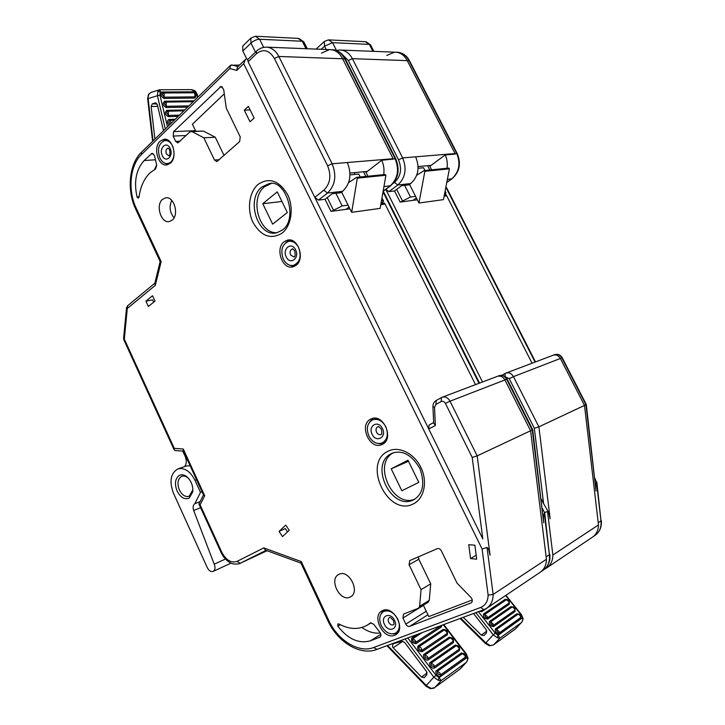 <?xml version="1.0" encoding="UTF-8"?>
<svg xmlns="http://www.w3.org/2000/svg" width="725" height="725" viewBox="0 0 725 725"><rect width="100%" height="100%" fill="white"/><g stroke="black" fill="none" stroke-linecap="round" stroke-linejoin="round"><path stroke-width="1.09" d="M336.445 50.496L339.436 50.016C344.892 49.953 349.214 52.843 352.386 58.68L402.656 157.914C407.042 168.889 405.411 177.924 397.771 185.02L388.917 191.618L394.536 190.938L400.146 202.085L417.319 199.783M444.407 196.149L446.709 195.841L532.068 363.216L446.174 194.78L444.715 194.98M394.536 190.938L401.587 185.7L408.945 184.857L410.722 183.543C418.334 176.547 419.974 167.638 415.652 156.836L455.037 153.555L454.176 154.18M388.917 191.618L385.8 189.361L482.506 381.984M541.231 498.936L543.614 503.676L534.334 428.276L538.893 426.853L584.495 405.411L598.478 524.945C598.324 530.501 596.195 534.651 592.08 537.406L546.949 567.738M548.463 512.095L543.614 503.676M534.334 428.276L509.231 378.649L513.463 376.638L538.893 426.853L550.157 518.819L548.734 512.638L547.538 511.497L544.52 512.611M341.493 50.098L394.581 52.173C399.901 52.128 404.079 54.846 407.115 60.338L455.037 153.555L407.115 60.338C404.079 54.846 399.901 52.128 394.581 52.173L386.769 55.426M431.157 165.345L418.098 166.587M506.068 373.058L553.093 355.25C556.084 354.371 558.513 355.449 560.371 358.476L584.495 405.411L586.271 404.487L562.256 357.806C560.407 354.779 557.851 353.746 554.589 354.688C557.579 353.809 559.999 354.878 561.848 357.905L562.256 357.806M547.538 511.497L552.876 555.033L598.478 524.945M598.216 522.716L600.998 520.894L596.512 482.406C595.723 483.412 595.56 486.276 596.013 491.015L585.936 404.74L561.848 357.905L560.371 358.476L584.495 405.42L598.243 522.906M586.28 404.523L596.013 491.015M560.371 358.476L513.463 376.638C511.506 373.393 508.986 372.224 505.896 373.121L505.262 373.42L505.896 373.121M431.647 169.813L429.853 166.306L445.204 154.933C447.144 159.147 447.733 163.596 446.962 168.273M445.204 154.933L455.3 154.09L455.037 153.555L456.696 153.41L408.855 60.392C405.855 54.964 401.722 52.245 396.457 52.236M444.443 196.004L446.174 194.78M596.512 482.406L594.89 478.264M416.73 175.233L424.089 170.62L424.868 171.299L418.95 203.018L443.446 199.638L449.428 168.807L448.657 168.155M418.95 203.018L409.543 184.413M316.091 49.101L324.338 41.497L324.555 46.192L321.148 49.3M413.005 200.363L416.377 197.925M415.588 196.357L410.495 197.019L400.617 202.021M418.416 168.254L418.108 167.647M444.842 194.472L446.029 192.859L445.322 192.524M429.798 170.003L427.596 165.681M418.089 168.282L423.572 167.756L424.959 170.493M507.899 599.892L505.37 599.213L509.113 601.197M487.662 619.105L487.345 617.927L485.496 617.129L484.635 614.483L483.602 613.939C483.04 616.966 484.391 618.688 487.662 619.105L509.349 604.206L509.204 601.424M513.681 607.142L512.666 606.861M493.553 626.608L493.236 625.43L491.396 624.642L490.517 621.978L489.484 621.425C488.931 624.479 490.29 626.21 493.553 626.608L515.131 611.465L514.986 608.683M520.912 617.029L520.641 617.609L520.459 616.051L518.475 614.138M499.48 634.158L499.162 632.97L497.323 632.182L496.435 629.499L495.392 628.947C494.858 632.028 496.217 633.768 499.48 634.158L520.949 618.76L520.795 615.969M489.429 645.812L493.326 644.996M473.525 613.504L486.221 629.735L486.466 632.871L483.956 635.589L481.318 635.109L463.248 617.328M488.297 610.767L488.931 611.574M494.151 618.198L494.785 619.014M485.523 643.564L485.813 642.894L490.118 645.486M460.792 618.235L485.813 642.894L493.245 634.837L497.268 637.764L499.86 638.163L521.293 622.666C522.734 621.117 523.106 619.503 522.417 617.845L523.151 618.751L521.937 622.032L515.493 628.883L521.601 622.394M497.268 637.764L498.066 635.308L499.86 638.163L493.997 644.48L515.493 628.883L493.489 644.878M475.854 612.643L493.245 634.837L495.284 633.215L478.4 611.692M519.499 614.419L516.934 613.722L517.958 614.256L496.435 629.499L498.981 631.366L499.162 632.97L520.641 617.609L520.949 618.76M515.094 609.734L514.822 610.323L514.65 608.764L512.158 606.979L490.517 621.978L493.054 623.826L493.236 625.43L514.822 610.323L515.131 611.465M509.322 602.475L509.041 603.064L508.859 601.505L506.385 599.729L484.635 614.483L487.155 616.332L487.345 617.927L509.041 603.064L509.349 604.206M479.56 611.266L481.79 611.637L503.875 596.684M505.37 599.213L483.602 613.939M511.134 606.453L489.484 621.425M523.133 618.588L521.411 614.655L522.417 617.845L498.066 635.308L495.284 633.215M511.669 607.314L511.034 606.526M505.896 600.073L505.271 599.285M499.652 615.643L499.008 614.836M493.807 608.266L493.181 607.468M162.482 199.393L165.545 197.862C173.846 195.832 179.474 214.537 172.242 220.11L169.369 221.542C161.068 223.672 155.322 205.166 162.482 199.393M394.581 635.281L395.714 634.728C406.299 629.2 393.521 605.339 382.809 610.477L381.939 610.903C371.282 616.205 383.607 640.103 394.581 635.281M382.528 444.28C394.445 438.688 383.335 413.259 371.436 418.787L370.403 419.286C358.63 425.167 369.913 450.343 381.821 444.615L382.528 444.28M295.827 265.486C305.461 259.233 298.111 237.057 287.435 240.147L284.272 241.652C274.739 248.177 282.279 270.117 292.954 266.854L295.827 265.486M289.456 239.984L285.895 242.576M170.484 163.098C177.933 156.935 172.559 137.569 163.868 139.3L160.089 141.194C152.712 147.583 158.231 166.723 166.913 164.883L170.484 163.098M165.943 139.417L163.424 140.958M337.959 623.844L337.823 626.137C347.928 639.151 358.803 644.036 370.457 640.791L379.963 637.148C381.232 636.033 381.232 634.475 379.982 632.472L373.674 624.216L370.511 622.893L366.895 625.358C358.422 629.889 349.078 629.418 338.865 623.953L337.959 623.844M149.984 172.876L155.567 168.925L156.727 165.146L154.498 155.667L152.096 153.292L144.166 160.524C136.073 169.596 133.699 181.757 137.043 197.019L138.239 198.152L139.028 197.073C140.423 186.751 144.076 178.685 149.984 172.876M271.023 183.579L264.571 186.742C249.083 198.324 259.142 234.574 277.294 232.634M349.894 597.155L350.447 596.883C360.588 592.107 348.997 569.089 339.119 574.272L338.783 574.436C328.597 579.03 339.808 602.058 349.894 597.155M433.668 422.983L435.353 425.502L428.765 429.001L482.832 538.92L472.202 457.43L477.168 455.871L530.582 430.759L546.451 559.274C546.342 565.219 544.167 569.614 539.908 572.469L487.127 607.94M256.351 51.203L256.414 53.75L248.095 61.761L247.742 59.513L257.484 50.197L261.263 47.995L265.395 47.116C270.996 47.034 275.473 50.152 278.835 56.459L332.132 163.787C336.817 175.667 335.276 185.419 327.501 193.04L318.483 200.1L314.786 197.327L428.765 429.001L429.055 425.022L433.65 422.575L429.055 425.022M247.76 59.55L246.654 58.834L245.467 59.405L237.428 67.171L236.731 70.425L229.843 68.531L230.55 65.304L239.64 65.042M349.921 208.827L330.99 211.365L325.036 199.312L332.231 193.711L340.813 192.714L342.626 191.318C350.374 183.806 351.933 174.208 347.32 162.527L393.131 158.712L392.252 159.382M248.095 61.761L314.786 197.327L323.794 190.24C330.247 183.86 331.524 175.722 327.618 165.826L274.376 58.426C269.22 50.034 263.238 48.475 256.414 53.75M267.507 47.197L329.422 49.617C334.905 49.563 339.246 52.481 342.445 58.381L393.131 158.712L342.445 58.381C339.246 52.481 334.905 49.563 329.422 49.617L321.429 53.133M367.33 171.408L349.985 173.058M318.483 200.1L325.036 199.312M381.087 204.64L385.084 204.106L475.528 384.622L384.513 202.973L381.794 203.335M442.286 397.209L497.296 376.384C500.404 375.478 502.942 376.665 504.908 379.945L530.582 430.759L532.694 429.644L507.165 379.157L506.639 379.284C504.673 376.012 502.135 374.825 499.036 375.722L497.558 376.284M472.202 457.43L445.413 403.399L450.026 401.197L477.168 455.871L490.082 555.25L488.568 548.925L487.028 547.438L482.098 549.006L243.7 63.691L236.731 70.425M487.028 547.438L493.145 594.437L546.451 559.274M154.751 283.493L155.304 285.342L127.292 308.487L124.31 339.101L174.281 448.367L183.289 449.038L204.713 495.773L200.109 504.845L221.75 552.169C226.073 560.217 231.166 563.289 237.021 561.386L263.782 547.91L265.522 550.175M263.782 547.91L301.256 561.567L300.957 563.062M486.511 608.357L483.856 609.671L486.511 608.357C490.888 605.42 493.1 600.78 493.145 594.437L488.124 595.089L482.098 549.006M245.467 59.405L243.7 63.691M160.153 261.517L161.158 261.607L155.304 285.342M154.815 283.221L127.582 305.787L127.292 308.487L126.558 307.699M127.582 305.787L126.549 307.781L123.585 338.358L123.821 339.753L124.31 339.101L123.585 338.276M174.281 448.367L174.19 449.917L175.033 450.515M183.289 449.038L183.262 450.778M204.713 495.773L203.553 495.03M200.109 504.845L199.022 503.766M262.776 203.725L277.249 191.862L287.308 212.516L272.663 224.143L262.776 203.725L281.934 201.477M391.219 468.839L401.831 490.743L418.796 482.379L407.985 460.194L391.219 468.839L408.501 461.254M393.729 452.645C371.889 462.849 392.633 508.751 414.908 499.117M156.663 164.874L154.516 169.487M380.353 633.043C374.218 633.695 368.064 631.847 361.893 627.497M282.496 536.627L289.184 530.347L285.722 525.081L279.071 531.389L282.496 536.627M287.49 531.942L285.278 528.579L279.071 531.389M287.317 531.679L288.197 531.271M250.161 109.983L244.289 110.118L249.998 121.8L254.112 118.075L248.385 106.348L244.289 110.118M476.189 555.223L470.561 558.576L476.697 559.147L474.866 545.191L468.731 544.674L470.561 558.576M165.354 163.37L168.1 164.584M289.846 265.25L294.06 266.492M373.085 418.325L369.705 421.986M378.115 443.528L383.09 443.945M383.308 610.296L381.223 613.649M393.204 633.922L397.119 633.623M171.734 200.363C169.007 206.598 169.768 212.425 174.036 217.835M191.201 131.379L203.462 131.098L215.271 137.243L224.088 155.522M191.953 131.578L189.959 131.877L177.861 142.934L175.695 141.411L173.157 136.092L173.637 131.606L221.052 86.429L223.653 89.365L226.273 108.152L240.238 136.889L239.631 141.593L216.829 161.63L214.5 160.044L203.807 137.804L191.953 131.578L203.462 131.098M224.224 93.86L192.415 124.211L195.759 131.189M215.271 137.243L203.807 137.804M429.263 600.363L428.212 602.212L418.57 608.166L419.621 606.308L429.263 600.363L430.704 583.852L421.044 589.624L419.621 606.308M423.436 605.375L402.919 618.053L403.517 614.12L418.57 608.166M402.919 618.053L405.792 624.089C406.843 625.938 408.13 626.69 409.661 626.337L471.223 602.874C472.763 601.433 472.673 599.629 470.96 597.454L457.049 583.154L441.335 550.819C440.229 548.916 438.861 548.2 437.248 548.671L409.788 560.579L409.063 564.712L421.044 589.624M423.355 605.212L428.819 616.594L472.274 599.974M418.452 556.818L418.833 559.238L430.704 583.852M148.371 306.467L154.996 301.093L152.522 295.755L145.915 301.156L148.371 306.467M153.673 302.162L152.613 299.869L145.915 301.156M546.152 556.882L549.387 554.761L544.294 513.418C543.378 514.542 543.179 517.65 543.696 522.743L532.259 429.97L506.639 379.284L504.908 379.945L530.582 430.759L546.179 557.09M532.703 429.689L543.696 522.743M367.901 176.22L366.007 172.441L381.712 160.27C383.77 164.811 384.431 169.605 383.706 174.634M382.501 204.45L384.513 202.973M544.294 513.418L544.702 512.956L542.391 508.37M383.933 190.757L390.693 185.691C398.406 178.54 400.091 169.568 395.75 158.793L381.712 160.27M156.083 102.941L155.304 102.896L157.325 104.672L163.506 130.708M170.003 124.365L168.807 121.954L169.568 120.332L170.574 121.302L170.928 123.468M184.784 109.946L166.759 110.345C164.557 112.511 165.055 114.604 168.245 116.634L168.399 115.411L166.65 112.837L167.412 111.224L168.417 112.185L168.399 115.411L179.492 115.121M193.24 101.699L165.255 102.107L166.261 103.059L166.243 106.303L164.484 103.711L165.255 102.107L164.602 101.228C162.391 103.376 162.889 105.469 166.097 107.527L166.243 106.303L188.953 105.886M193.303 91.939L193.938 92.791L163.089 92.981L164.095 93.933L164.086 97.177L162.328 94.576L163.089 92.981L162.445 92.111C160.225 94.232 160.723 96.325 163.932 98.41L164.086 97.177L194.898 96.869L194.744 98.065C196.819 96.008 196.339 93.96 193.303 91.939L162.445 92.111M195.542 94.005L195.641 96.298L194.898 96.869L194.934 93.715L193.938 92.791L194.481 92.936M159.137 89.9L151.416 92.293L148.616 94.196L151.09 92.401M191.835 89.655L195.279 91.006L195.297 91.83L191.328 89.646L159.98 89.755M198.016 97.05L196.983 94.875L197.59 97.458M175.242 119.262L168.916 119.453C166.949 120.622 167.013 122.552 169.106 125.244M168.245 116.634L178.223 116.353M159.409 89.818L159.935 89.755L160.279 92.012L157.914 91.187L159.455 89.809M167.484 126.83L159.98 95.174L157.416 95.727L157.914 91.187M175.722 115.221L176.003 116.417M155.304 102.896L152.359 103.784L157.117 104.037M154.923 139.082L151.135 106.521L152.359 103.784M148.988 93.96L147.637 98.727M176.574 115.193L176.71 116.399M348.634 182.573L356.492 177.426L357.307 178.151L351.661 212.334L380.136 208.392L385.917 175.251L385.111 174.544M351.661 212.334L341.62 192.089M242.839 51.004L242.73 46.092L250.832 38.126L250.968 43.056L242.839 51.004L246.69 58.834M345.97 209.362L349.033 207.042M348.091 205.13L342.155 205.9L331.533 211.292M354.951 174.417L354.072 172.668M381.993 200.725L383.597 201.097L381.314 203.689M365.835 176.429L363.506 171.771M350.003 174.897L358.748 174.045L360.225 176.991M416.014 643.619L415.67 642.359L413.64 641.534C412.534 640.229 412.271 639.269 412.86 638.653L411.8 638.054C410.966 641.371 412.362 643.229 416.014 643.619L441.326 626.971L441.86 625.276M422.131 651.73L421.796 650.47C419.548 650.035 418.606 648.784 418.968 646.736L417.908 646.129C417.083 649.482 418.488 651.349 422.131 651.73L447.334 634.792C448.041 631.593 446.654 629.798 443.183 629.391L444.86 629.835M428.294 659.877L427.949 658.608L425.919 657.783C424.796 656.469 424.533 655.491 425.113 654.856L424.043 654.249C421.733 655.645 426.155 661.499 428.294 659.877L453.379 642.649C454.058 639.423 452.672 637.61 449.201 637.221L450.896 637.674M459.451 648.567L459.115 649.319L458.907 647.652L456.315 645.685L456.859 645.54M434.483 668.069L434.139 666.801L432.109 665.985C430.985 664.653 430.713 663.674 431.284 663.031L430.206 662.414C427.904 663.828 432.363 669.719 434.483 668.069L459.442 650.552C460.112 647.289 458.717 645.467 455.255 645.096L456.315 645.685L431.284 663.031L433.922 665.088L434.139 666.801L459.115 649.319L459.442 650.552M465.341 655.228L465.55 658.49C466.22 655.201 464.816 653.37 461.336 653.007L465.323 655.183M440.709 676.307L440.365 675.038L438.326 674.223C437.202 672.891 436.921 671.894 437.492 671.241L436.405 670.616C434.121 672.057 438.598 677.984 440.709 676.307L465.55 658.49M393.213 647.787L392.461 646.627L393.022 643.791L402.212 641.29L404.668 642.441L426.508 671.486L426.808 674.839L424.243 677.676L421.524 677.068L393.213 647.787L402.864 641.253M430.251 688.632L434.465 687.699M426.01 686.176L430.306 688.65C433.197 688.433 434.628 688.088 434.61 687.599M417.283 634.502L418.452 635.018M423.88 642.169L424.542 643.039M429.988 650.225L430.65 651.095M386.951 645.685L425.983 686.14L426.273 685.515L430.886 688.315M387.594 645.44L426.273 685.515L433.831 677.15L438.181 680.295L441.144 680.603L465.957 662.668C467.498 661.001 467.924 659.252 467.235 657.421L468.069 658.436L466.746 661.871L460.022 669.121L466.338 662.324M438.181 680.295L439.051 677.639L441.144 680.603L435.172 687.155L460.022 669.121L434.628 687.59M405.067 638.942L433.831 677.15L436.051 675.392L407.803 637.928M459.451 648.612L459.242 647.298M453.388 640.673L453.043 641.426L452.835 639.758L450.261 637.801L425.113 654.856L427.732 656.904L427.949 658.608L453.043 641.426L453.379 642.649M447.352 632.807L447.008 633.568L446.799 631.901L444.235 629.962L418.968 646.736C420.862 647.117 421.796 648.358 421.796 650.47L447.008 633.568L447.334 634.792M422.222 632.572L412.86 638.653L415.452 640.655L415.67 642.359L440.999 625.748L441.326 626.971M417.627 634.275L411.8 638.054M443.183 629.391L417.908 646.129M449.201 637.221L424.043 654.249M468.06 658.273L466.32 653.887L465.912 654.131L467.235 657.421L439.051 677.639L436.051 675.392M436.296 647.271L435.634 646.401M430.206 639.278L429.553 638.417M173.946 155.485C173.058 160.162 170.964 162.853 167.665 163.542C164.484 163.787 161.902 161.965 159.908 158.068C157.026 148.997 158.703 143.16 164.938 140.541C168.055 140.342 170.611 142.163 172.586 146.006L173.293 147.773M165.708 140.505L168.245 140.396M170.203 163.343L169.242 163.433M283.312 259.142C280.285 250.279 282.034 244.343 288.568 241.352C292.701 240.745 296.063 242.821 298.637 247.578C301.663 256.405 299.96 262.332 293.525 265.359C289.311 266.039 285.913 263.963 283.312 259.142M289.366 241.226L292.782 240.863M296.897 264.562L295.002 265.087M368.889 436.078C365.98 428.421 367.267 422.992 372.75 419.784C377.961 418.334 382.311 420.654 385.791 426.735C388.691 434.338 387.458 439.767 382.084 443.002C376.782 444.543 372.378 442.232 368.889 436.078M373.013 419.684L376.909 418.506M385.791 441.217L383.942 442.25M381.259 625.575C378.704 619.232 379.411 614.582 383.389 611.628C388.854 609.562 393.657 612.063 397.789 619.132C400.345 625.43 399.674 630.07 395.787 633.052C390.24 635.2 385.401 632.707 381.259 625.575M385.174 610.559L386.389 609.979M398.841 630.977L396.013 632.907M188.926 478.817L188.137 478.056C185.944 476.198 183.824 475.618 181.767 476.325L180.987 476.715C177.625 479.524 177.081 483.938 179.374 489.955C182.084 495.148 185.346 497.259 189.143 496.29L192.877 489.747M177.099 491.033C180.588 497.567 184.639 499.915 189.243 498.075L192.759 491.84C193.194 486.058 191.373 481.155 187.322 477.132C184.34 474.657 181.558 474.132 178.975 475.573C175.051 478.862 174.426 484.019 177.099 491.033M184.612 466.556C186.642 463.918 186.814 460.466 185.102 456.197L182.763 451.104M214.219 564.15C215.524 567.612 215.171 570.031 213.159 571.391C210.921 572.043 208.972 570.811 207.314 567.684L173.465 493.227C169.142 481.391 170.583 473.307 177.77 468.966C184.404 467.344 190.14 471.105 194.962 480.249L200.508 492.357L194.844 503.667C193.049 505.035 192.66 507.31 193.684 510.5L214.219 564.15L225.439 559.038M190.086 465.668L185.872 466.112L178.078 468.867M194.844 503.667L200.109 501.609M200.508 492.357L202.048 491.767M457.185 153.51L409.462 60.71L352.386 58.68L348.29 60.501L341.837 54.058M415.652 156.836L402.656 157.914L398.514 159.799L348.29 60.501M410.722 183.543L397.771 185.02L394.463 182.41C400.816 176.474 402.167 168.943 398.514 159.799M393.222 183.343L394.463 182.41M509.231 378.649L505.407 376.909M504.999 376.583L505.262 373.42L501.736 375.333L505.153 373.493M552.876 555.033C552.767 560.933 550.592 565.301 546.351 568.137L544.838 568.962M457.239 153.609L456.696 153.41C460.837 163.696 459.161 172.178 451.666 178.867L452.065 178.722C459.596 172.033 461.317 163.66 457.239 153.609M447.579 181.803L451.666 178.867L448.014 179.292M535.086 362.065L446.328 188.165M593.141 536.663L594.736 535.585C599.466 532.34 601.551 527.438 600.998 520.894L596.838 482.116M449.428 168.807L424.868 171.299M372.877 51.321L369.333 44.379L370.665 45.113L373.855 51.357M326.214 49.499L324.555 46.192L332.548 42.657L369.333 44.379L365.309 41.697L329.096 39.902M336.5 50.487L332.548 42.657L328.443 39.866L324.338 41.497M402.384 200.734L396.657 189.361M404.604 185.355L410.495 197.019M481.79 611.637L481.454 610.559M481.318 635.109L486.847 631.067M516.934 613.722L495.392 628.947M505.651 595.488L521.094 614.845M340.288 624.705L337.823 626.137M391.319 453.651C368.753 464.236 391.518 511.578 413.712 499.77L413.767 499.743C423.028 494.088 425.095 483.702 419.965 468.595C411.809 454.928 402.611 449.781 392.361 453.152L391.319 453.651M413.259 503.929C387.993 517.26 362.165 463.447 387.757 451.367C398.243 445.612 413.903 452.926 420.826 467.29C427.904 481.563 424.197 498.882 413.259 503.929M261.87 187.014C245.413 199.357 257.955 237.891 276.796 232.752L282.07 230.224C298.972 219.557 285.596 177.924 268.748 183.76L261.87 187.014M281.934 233.242C270.688 239.803 261.054 236.205 253.025 222.457C246.754 209.634 249.056 191.907 258.191 184.304C269.283 177.118 279.08 180.516 287.571 194.49C294.151 207.74 291.377 226.082 281.934 233.242M445.413 403.399C444.271 401.496 442.866 400.889 441.19 401.55L441.416 397.608L442.105 397.282C445.313 396.367 447.95 397.672 450.026 401.197L504.908 379.945M441.19 401.55L435.961 404.414L436.205 400.481L441.271 397.699M435.961 404.414L434.547 407.323L432.934 406.634M434.547 407.323L435.353 425.502M231.601 64.869L238.008 66.618M395.696 158.675L345.227 58.852L278.835 56.459L274.376 58.426M347.32 162.527L332.132 163.787L327.618 165.826M342.626 191.318L327.501 193.04L323.794 190.24M237.021 561.386L240.193 563.28L267.072 550.746L240.374 563.189L266.03 550.366M300.893 562.935L327.809 620.573L328.679 620.292C337.642 640.266 358.748 653.479 373.629 647.516L480.648 607.468C485.46 605.429 487.952 601.306 488.124 595.089M301.256 561.567L328.679 620.292M377.027 649.328L373.629 647.516M327.809 620.573C337.361 641.743 359.799 656.025 376.728 649.473L483.856 609.671L480.648 607.468M230.55 65.304L141.484 152.196L141.384 154.615C129.902 165.354 127.645 190.521 136.182 208.138L161.158 261.607M229.843 68.531L141.384 154.615M135.72 209.181L136.182 208.138M174.19 449.917L123.848 339.817M221.75 552.169L221.116 552.541C223.273 557.117 226.254 560.488 230.061 562.645C233.622 565.11 241.008 563.678 240.193 563.28M139.055 196.819L137.043 197.019M153.265 153.627L151.199 153.754M155.467 159.781L144.166 160.524M380.253 636.931L379.701 637.275M380.843 634.339L370.457 640.791M180.163 141.185L175.695 141.411M186.153 135.493L173.157 136.092M195.523 130.69L173.637 131.606M222.539 86.991L219.883 86.991M219.421 159.69L214.5 160.044M426.264 611.257L405.792 624.089M427.94 614.764L409.661 626.337M471.622 602.557L470.869 603.046M418.833 559.238L409.063 564.712M383.96 190.548L390.186 185.89C397.853 178.731 399.475 169.623 395.053 158.548L344.457 58.444C341.257 52.562 336.935 49.644 331.47 49.699L329.422 49.617M384.594 186.524L390.693 185.691M479.026 383.298L383.552 192.941M541.004 571.699L543.007 570.348C547.901 566.977 550.03 561.784 549.387 554.761L544.711 513.046M174.299 120.178L169.568 120.332L168.916 119.453M183.869 110.843L167.412 111.224L166.759 110.345M194.137 100.829L164.602 101.228M159.98 95.174L160.279 92.012L195.297 91.83L196.983 94.875M163.932 98.41L194.744 98.065M166.097 107.527L187.703 107.101M153.047 140.913L148.108 98.582L157.416 95.727L165.291 128.968M157.724 106.358L151.135 106.521M385.917 175.251L357.307 178.151M306.022 48.702L302.289 41.243L303.974 42.186L307.264 48.756M255.427 52.091L250.968 43.056C253.741 40.636 256.632 39.367 259.641 39.25L302.289 41.243L298.111 38.371L256.061 36.286M263.637 47.315L259.641 39.25L255.39 36.25L250.832 38.126M333.337 209.915L327.247 197.59M335.902 193.285L342.155 205.9M465.006 655.59L462.405 653.606L437.492 671.241L440.147 673.317L440.365 675.038L465.214 657.258L465.006 655.59M421.524 677.068L427.179 672.945M461.336 653.007L436.405 670.616M455.255 645.096L430.206 662.414M443.301 624.742L465.912 654.131M168.988 155.757L166.415 153.936C165.454 150.927 166.007 148.978 168.082 148.108L169.514 149.495C170.194 153.637 170.012 155.712 168.979 155.73L168.988 155.757M162.346 155.748C158.503 148.253 166.578 140.451 170.094 148.371C173.964 155.984 165.789 163.642 162.346 155.748M292.628 248.965L292.32 249.019C292.266 248.322 293.081 248.947 294.758 250.904C295.438 254.828 295.175 256.858 293.96 257.003L290.58 254.937C289.574 251.992 290.154 250.025 292.32 249.019L292.664 248.974M286.257 256.913C281.962 248.738 291.722 241.244 295.628 249.853C299.942 258.154 290.063 265.486 286.257 256.913M377.906 426.726L377.798 426.771C378.242 427.487 377.362 424.56 381.395 429.272C382.03 433.305 381.867 435.045 380.906 434.493C379.148 435 377.689 434.23 376.529 432.191C375.559 429.653 375.985 427.841 377.798 426.771L377.933 426.717M372.133 434.284C367.62 425.666 378.387 419.585 382.465 428.575C387.005 437.32 376.112 443.22 372.133 434.284M388.682 622.24C387.839 620.138 388.065 618.597 389.379 617.609C389.878 616.893 391.246 617.918 393.485 620.691C394.137 623.292 394.146 624.642 393.503 624.732C391.672 625.439 390.059 624.606 388.682 622.24M384.44 624.334C380.054 615.743 390.585 611.519 394.545 620.401C398.949 629.11 388.301 633.152 384.44 624.334M200.626 507.745L193.684 510.5M194.962 480.249L196.511 479.678M544.801 568.989L546.351 568.137M553.347 355.159L554.589 354.688M398.56 52.354C403.499 53.342 407.115 56.088 409.389 60.583M447.552 181.957L452.065 178.722M394.581 52.173L396.33 52.245M535.494 361.911L446.464 187.512M601.315 520.514C601.868 527.129 599.675 532.15 594.736 535.585M424.315 170.556L448.829 168.091M370.529 44.841L365.998 41.733M445.938 192.696L445.494 191.817M514.895 608.447L512.62 606.861M520.704 615.733L518.429 614.138M489.484 645.821L493.471 644.897M460.103 618.498L485.496 643.537L489.493 645.821M520.903 617.066L520.722 615.77M514.913 608.483L515.094 609.788M509.131 601.233L509.312 602.52M521.402 614.646L505.95 595.288M166.243 197.789L165.545 197.862M288.323 240.011L287.435 240.147M164.729 139.263L163.868 139.3M442.105 397.282L436.205 400.481C433.958 401.877 432.87 403.961 432.943 406.752L433.686 423.273M265.296 550.094L300.993 563.135M160.171 261.544L135.666 209.072C126.703 190.394 128.959 164.077 141.484 152.196M160.153 261.526L154.715 283.647M174.861 450.497L183.434 451.149M183.189 450.606L203.598 495.148M203.498 494.921L198.976 503.848M199.022 504.219L221.107 552.532M371.209 622.766L367.566 624.959M333.745 49.817C338.947 50.895 342.753 53.858 345.145 58.698M507.147 379.13C505.198 375.876 502.498 374.743 499.036 375.722M549.786 554.263C550.601 560.96 548.345 566.325 543.007 570.348M479.551 383.099L383.706 192.052M195.496 93.915L194.445 92.927M195.342 91.069L197.526 94.993M152.613 141.339L147.637 98.709L148.616 94.196M356.727 177.344L385.283 174.48M303.802 41.842L298.818 38.407M383.498 200.888L382.419 198.75M447.126 631.529L444.815 629.835M453.161 639.368L450.85 637.674M459.224 647.253L456.859 645.549M453.179 639.405L453.388 640.719M447.144 631.566L447.352 632.853M466.311 653.877L443.754 624.569M167.665 163.542L169.976 163.379M293.525 265.359L295.728 264.96M382.084 443.002L384.132 442.178M383.389 611.628L385.356 610.45M213.159 571.391L231.048 563.126M188.137 478.056L187.322 477.132M192.796 490.635L192.759 491.84"/></g></svg>
